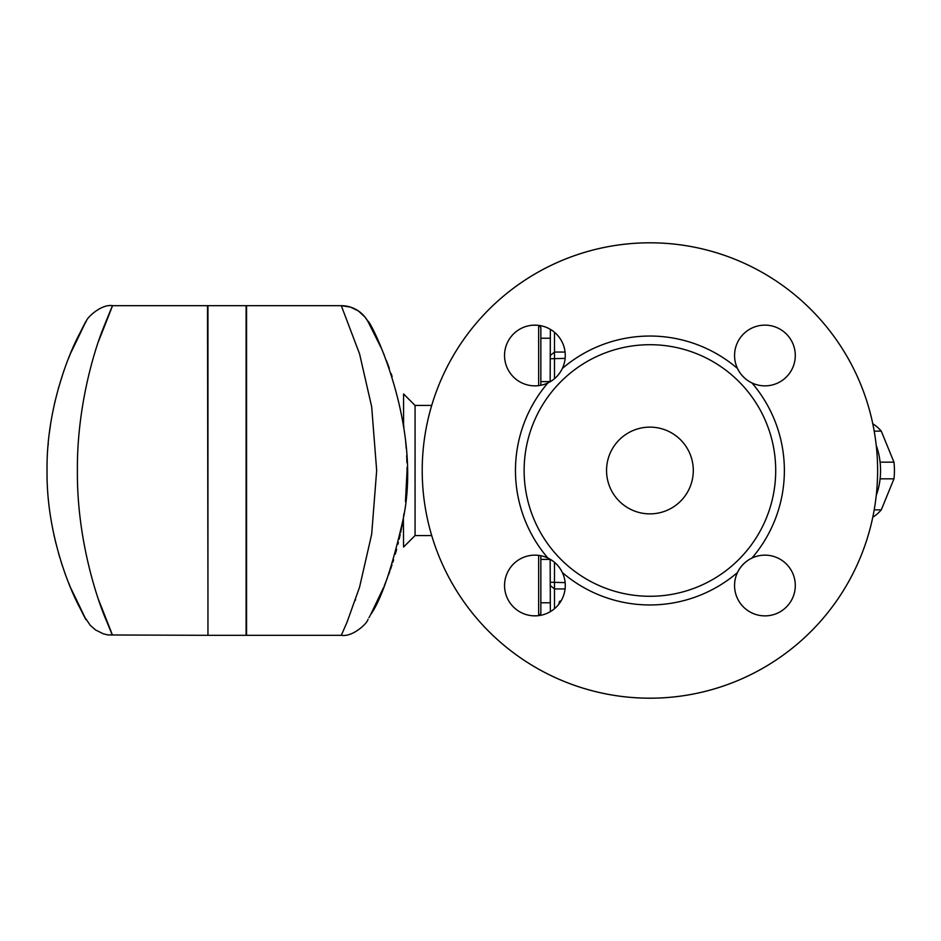 <?xml version="1.0" encoding="UTF-8"?>
<svg xmlns="http://www.w3.org/2000/svg" width="941" height="941" viewBox="0 0 941 941"><rect width="100%" height="100%" fill="white"/><g stroke="black" fill="none" stroke-linecap="round" stroke-linejoin="round"><path stroke-width="1.41" d="M550.356 329.35L550.156 381.74A30.359 30.359 0 0 1 547.885 382.94A30.359 30.359 0 0 0 562.353 368.46C559.213 374.941 554.39 379.764 547.885 382.94A30.359 30.359 0 0 1 505.282 362.132A30.359 30.359 0 0 1 534.923 325.127A30.359 30.359 0 0 1 562.353 368.46A134.457 134.457 0 0 1 737.473 368.46A30.359 30.359 0 0 0 751.953 382.94A30.359 30.359 0 0 1 758.293 325.868A30.359 30.359 0 0 1 795.286 355.51A30.359 30.359 0 0 1 751.953 382.94C745.484 379.799 740.649 374.977 737.473 368.46M547.885 382.94A134.457 134.457 0 0 0 547.885 558.06A30.359 30.359 0 0 0 504.552 585.49A30.359 30.359 0 0 0 541.545 615.132A30.359 30.359 0 0 0 547.885 558.06L547.885 558.06C554.355 561.201 559.177 566.023 562.353 572.54A134.457 134.457 0 0 0 737.473 572.54A30.359 30.359 0 0 1 751.953 558.06A30.359 30.359 0 0 0 737.473 572.54C740.614 566.059 745.448 561.236 751.953 558.06A30.359 30.359 0 0 1 794.557 578.868A30.359 30.359 0 0 1 764.904 615.873A30.359 30.359 0 0 1 737.473 572.54L737.485 572.528M547.885 558.06A30.359 30.359 0 0 1 550.156 559.26L548.521 558.366M415.063 535.558L431.707 535.558A227.71 227.71 0 0 0 872.778 517.232A50.967 36.04 -90 0 0 881.282 509.869L893.95 478.84A50.967 36.04 -90 0 0 893.95 462.16L881.282 431.131A50.967 36.04 -90 0 0 872.778 423.768A227.71 227.71 0 0 0 431.707 405.442L415.063 405.442L415.063 535.558L403.583 547.039L403.36 517.609M742.108 375.518L744.943 378.353M749.683 381.752L751.318 382.634M744.896 562.694L742.073 565.529M738.673 570.258L737.779 571.905M693.294 470.5A43.368 43.368 0 0 1 628.235 508.058A43.368 43.368 0 0 1 628.235 432.942A43.368 43.368 0 0 1 693.294 470.5M877.624 470.5A227.71 227.71 0 0 0 536.064 273.302A227.71 227.71 0 0 0 536.064 667.698A227.71 227.71 0 0 0 877.624 470.5M775.702 470.5A125.776 125.776 0 0 0 554.472 388.574A125.776 125.776 0 0 0 606.239 588.454A125.776 125.776 0 0 0 775.702 470.5M540.84 385.269L540.84 327.374L538.852 325.386M538.852 615.614L540.84 613.626L540.84 555.731M538.664 555.378L538.664 615.637M538.664 325.363L538.664 385.622M554.496 608.709L554.496 562.318M550.156 559.26L550.356 611.65M561.224 600.652L559.46 601.44L558.836 604.193M874.189 509.869L881.282 509.869M880.094 478.84L893.95 478.84M70.504 587.525A30.359 23.007 -22.7 0 1 70.493 587.49L68.364 582.291M68.011 359.627L70.493 353.51A30.359 23.007 -157.3 0 1 70.504 353.451M65.729 575.386L64.188 571.069M62.412 565.87L60.883 561.13M59.742 557.39L58.424 552.873M55.895 543.275L53.908 534.723M52.837 529.548L51.731 523.678M48.05 445.787L48.285 443.058M49.355 433.048L50.449 425.109M51.379 419.368L52.637 412.476M54.26 404.677L55.06 401.16M58.189 388.986L63.659 371.424M207.949 600.617L207.514 305.684L112.767 305.684C101.169 303.661 86.56 318.117 86.29 321.199L85.008 323.492M98.499 599.57C113.473 637.375 116.319 644.938 107.062 622.26C96.241 597.723 76.739 537.182 77.397 470.524C76.868 410.394 92.677 354.051 103.957 326.445C116.813 294.804 114.99 299.791 98.499 341.43M71.198 589.172L70.493 587.49C87.113 621.766 90.289 628.623 79.997 608.062C67.975 585.82 46.297 530.947 47.038 470.512C46.262 410.37 67.952 355.145 79.973 332.973C90.301 312.353 87.137 319.199 70.493 353.51L71.269 351.652M73.139 347.358L76.574 339.889M79.315 334.29L80.444 332.055M81.808 329.432L83.526 326.186M207.514 635.316L108.133 634.963L103.463 633.858L95.57 629.976L90.277 625.342L84.996 617.484M83.126 614.061L80.397 608.851M76.88 601.758L74.033 595.629M246.119 470.5L246.119 635.316L207.949 635.316L207.949 305.684L246.119 305.684L246.119 470.5M383.575 353.487A30.359 23.007 157.3 0 1 383.587 353.51L384.222 355.051A30.359 17.938 157.6 0 1 384.222 355.051M386.469 360.674L389.303 368.284M391.15 373.577L392.15 376.623M405.677 441.835L406.23 448.422M406.665 455.679L406.935 462.749M407.018 467.995L407.03 469.594M407.03 469.665L407.03 471.335M407.03 471.406L405.442 501.577M402.148 524.76L400.607 532.641M400.184 534.617L399.16 539.169M398.396 542.416L397.937 544.227M396.632 549.262L395.291 554.131M393.609 559.777L392.844 562.224M391.997 564.871L390.503 569.305M389.892 571.069L388.48 574.998M387.398 577.915L384.222 585.949M246.554 470.5L246.554 305.684L341.301 305.684L359.568 353.875L371.671 406.735L376.671 470.5L371.671 534.276L359.556 587.184L346.9 622.53L341.301 635.316L246.554 635.316L246.554 470.5M355.31 600.334L355.569 599.57M383.269 588.243L379.517 596.782M377.87 600.323L375.541 605.157M373.33 609.533L370.707 614.497M370.131 615.567L368.978 617.684M368.06 619.307L367.766 619.837C367.378 623.06 352.981 637.233 341.301 635.316M383.587 587.49L370.589 614.72C381.105 599.982 391.879 568.482 402.924 520.232C423.779 425.65 369.542 318.093 367.731 321.104L381.14 347.829M367.778 321.175L367.731 321.104A30.359 30.359 150.5 0 0 341.301 305.684L350.605 307.142L358.497 311.024L365.143 317.246L367.778 321.175M403.971 513.527L403.76 514.962M407.03 472.206L407.03 470.947M403.783 514.786L403.583 516.127M405.889 496.801L405.959 496.013M406.924 478.722L406.959 477.075M407.03 469.924L407.018 467.477M406.124 447.093L406.018 445.763M403.901 427.026L403.701 425.614M403.583 424.873L403.583 393.961L415.063 405.442M554.496 378.682L554.496 332.291M876.259 495.436A54.213 38.334 -90 0 0 880.553 470.5A54.213 38.334 -90 0 0 876.259 445.564M874.189 431.131L881.282 431.131M880.094 462.16L893.95 462.16M751.953 558.06A134.457 134.457 0 0 0 751.953 382.94M565.071 588.937L554.496 588.937L550.156 585.408M565.129 582.62L550.156 582.244M565.071 352.063L554.496 352.063L550.156 355.592M550.156 358.756L565.129 358.38M536.993 325.198L532.829 325.198M536.993 615.802L532.829 615.802M550.156 559.413L540.84 559.413M550.156 602.781L540.84 602.781M550.156 338.219L540.84 338.219M550.156 381.587L540.84 381.587"/></g></svg>
